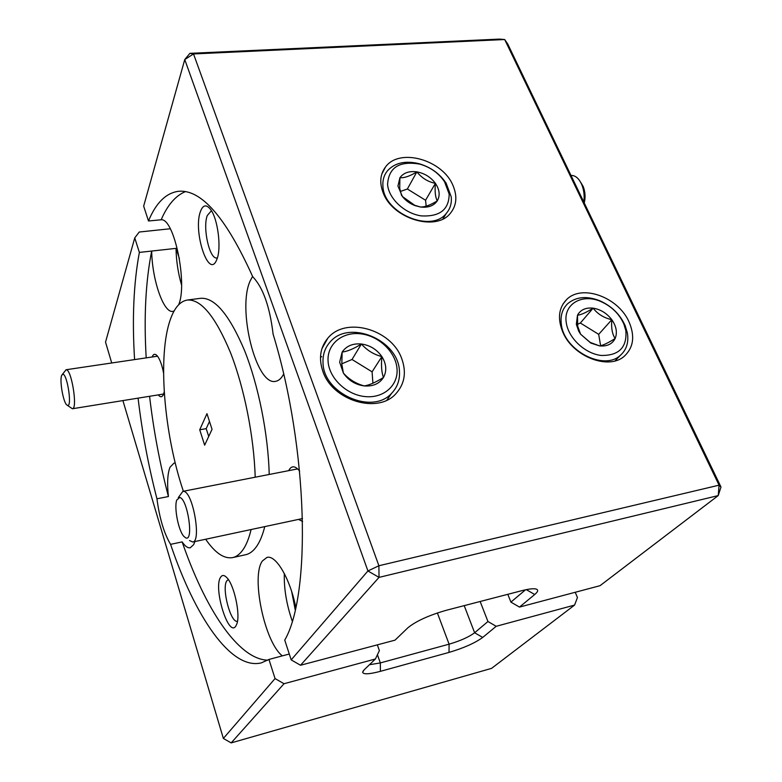 <?xml version="1.0" encoding="UTF-8"?>
<svg xmlns="http://www.w3.org/2000/svg" width="782" height="782" viewBox="0 0 782 782"><rect width="100%" height="100%" fill="white"/><g stroke="black" fill="none" stroke-linecap="round" stroke-linejoin="round"><path stroke-width="1.17" d="M185.715 537.86C194.053 542.131 187.68 498.789 179.752 497.45L176.742 500.079C173.936 507.547 178.404 530.509 183.799 536.335L185.715 537.86M178.286 497.635L182.851 491.36L183.917 491.419C193.007 492.533 201.57 541.672 192.734 542.004L189.498 540.538M67.623 405.477C72.306 406.826 67.164 373.503 62.795 374.236L61.69 375.331C59.461 379.935 62.951 401.058 66.548 404.744L67.623 405.477M62.394 374.353L66.108 369.749C71.455 368.674 77.936 408.976 72.394 408.742L67.526 405.457M583.792 202.01C584.653 195.803 583.949 189.938 581.681 184.405C578.866 178.296 575.308 175.305 570.987 175.422M580.537 182.089L583.089 186.302C585.151 191.434 585.591 196.732 584.408 202.196L584.222 202.9M566.334 323.034C568.573 338.235 585.073 353.65 601.182 355.458C618.924 355.722 627.144 347.452 625.854 330.659L623.87 324.061C619.266 313.865 611.632 306.378 600.967 301.588C581.945 292.986 562.854 304.325 566.334 323.034M627.36 332.956C628.904 342.379 626.548 349.867 620.273 355.419C603.753 371.108 564.076 350.404 561.359 324.53C560.176 315.83 562.317 308.861 567.791 303.612C576.178 296.691 586.852 295.733 599.814 300.767C611.612 306.065 620.058 314.354 625.16 325.644L627.36 332.956M576.334 324.315L578.651 331.06L580.567 334.168L590.762 343.044L599.559 345.898C607.067 346.563 612.257 344.1 615.141 338.508C617.506 332.643 616.402 326.377 611.807 319.711C606.832 313.24 600.605 309.389 593.137 308.157C585.728 307.404 580.508 309.76 577.487 315.234L576.334 324.315M577.693 326.202L580.567 334.168L590.166 342.399L599.559 345.898C602.951 345.4 608.152 342.936 615.141 338.508C612.228 334.168 611.113 327.902 611.807 319.711C603.87 317.893 597.653 314.051 593.137 308.157C586.285 312.497 581.065 314.853 577.487 315.234L577.693 326.202M600.615 345.683L598.68 334.344L580.352 323.015L577.458 324.335M598.68 334.344L611.807 319.711M580.352 323.015L593.137 308.157M328.059 360.893C328.772 377.794 346.25 394.773 364.969 396.562C383.708 398.615 398.546 385.252 397.002 368.596C395.721 351.959 378.879 335.889 360.717 333.826C342.545 331.509 327.072 343.963 328.059 360.893M399.436 370.971C400.061 379.759 397.452 387.198 391.626 393.287C372.33 415.369 322.878 393.385 323.015 362.467C322.712 354.696 324.941 348.029 329.691 342.477C348.322 318.87 398.361 339.584 399.436 370.971M339.652 362.193L343.406 373.102C348.498 380.423 355.448 384.705 364.246 385.927C372.994 386.562 379.397 383.747 383.463 377.481C386.973 370.912 386.445 363.953 381.87 356.602C376.846 349.466 370.023 345.273 361.411 344.002C352.809 343.249 346.387 345.937 342.154 352.066L339.652 362.193M341.812 364.148L343.406 373.102C349.016 379.397 355.966 383.669 364.246 385.927C369.329 385.145 375.731 382.33 383.463 377.481C381.596 372.515 381.059 365.556 381.87 356.602C373.806 354.529 366.983 350.326 361.411 344.002C353.845 348.752 347.423 351.441 342.154 352.066L341.812 364.148M372.906 383.239L372.085 371.831L352.017 359.485L341.793 363.825M372.085 371.831L381.87 356.602M352.017 359.485L361.411 344.002M387.579 184.435C388.625 198.56 404.548 213.506 421.234 215.881C439.767 216.888 449.073 209.615 449.161 194.053L444.557 181.766C438.663 173.066 430.423 167.192 419.836 164.132C399.426 160.642 388.674 167.407 387.579 184.435M451.204 196.751C451.879 203.212 450.256 208.745 446.346 213.349C431.234 233.378 383.561 213.124 382.926 186.126C382.506 180.339 383.933 175.334 387.198 171.111C394.499 162.9 405.008 160.398 418.741 163.614C430.452 166.996 439.572 173.506 446.102 183.135L451.204 196.751M397.93 186.048L402.437 196.575C405.76 200.671 409.983 203.691 415.105 205.627L420.354 206.986C428.155 207.924 433.795 205.871 437.285 200.837C440.266 195.52 439.64 189.684 435.408 183.34C430.765 177.143 424.587 173.321 416.874 171.864C409.201 170.838 403.541 172.793 399.915 177.71L397.93 186.048M399.729 188.276L401.508 195.324L402.779 196.8L414.704 205.285L420.354 206.986C424.655 207.21 430.305 205.167 437.285 200.837C435.31 197.25 434.684 191.414 435.408 183.34C427.969 181.864 421.791 178.032 416.874 171.864C410.042 176.116 404.382 178.061 399.915 177.71L399.729 188.276M426.17 206.194L425.574 200.26L407.363 189L400.218 191.512M425.574 200.26L435.408 183.34M407.363 189L416.874 171.864M216.907 259.233C221.619 248.265 217.855 218.589 210.524 209.351C206.331 204.141 202.978 204.845 200.456 211.463C192.753 231.452 208.862 280.122 216.722 259.712L216.907 259.233M211.179 211.032L207.308 215.48C202.401 227.758 209.625 259.771 216.946 257.952L217.376 257.865M299.623 471.145L299.095 470.471C295.156 465.964 291.901 465.632 289.35 469.483L288.724 470.656M252.586 276.398L250.328 280.582C236.878 308.352 256.115 386.328 275.645 381.323C278.656 380.814 281.276 378.498 283.485 374.373L283.631 374.099M300.523 665.257L395.018 640.155L407.862 627.799C416.024 621.143 428.819 615.307 446.258 610.292L521.838 590.674C528.309 589.022 532.913 588.445 535.66 588.934C538.612 589.628 538.29 591.495 534.712 594.516L519.483 607.086L600.029 585.689L718.228 495.583L379.026 577.38L300.523 665.257L291.178 659.881L284.746 640.096C311.256 594.613 308.294 449.142 273.104 334.168C269.829 306.671 263.035 287.512 252.713 276.691C226.057 217.601 201.316 189.136 178.492 191.297C165.97 192.998 155.97 202.89 148.492 220.983L161.219 219.771C174.2 218.1 187.807 284.022 178.658 304.745M628.884 321.588C618.103 297.121 582.033 284.003 566.813 299.369C558.612 307.707 557.302 318.685 562.893 332.301C572.991 356.709 608.875 370.453 624.368 356.152C633.616 347.433 635.121 335.918 628.884 321.588M401.665 358.469C391.352 329.095 345.37 316.153 327.756 338.274C320.19 347.491 318.557 358.488 322.839 371.264C332.213 400.482 377.51 414.284 395.663 393.972C404.685 384.128 406.689 372.3 401.665 358.469M321.695 356.641L320.473 357.394M453.11 185.813C442.974 159.831 399.397 147.387 385.487 167.025C380.111 174.239 379.338 182.851 383.19 192.841C392.613 218.862 436.073 231.834 450.324 213.33C456.58 205.656 457.509 196.487 453.11 185.813M235.822 626.118L236.868 623.88C240.582 614.153 234.033 584.467 226.692 577.497C224.17 574.926 222.137 574.838 220.602 577.243C213.075 587.8 228.461 637.887 235.822 626.118M228.295 579.521L226.819 580.821C221.414 588.025 230.631 623.322 237.474 621.309M158.267 394.89C160.418 397.5 162.157 397.344 163.477 394.421L164.23 391.772M163.575 373.043C162.001 364.93 159.89 359.202 157.25 355.869C155.071 353.474 153.37 353.855 152.128 356.993M291.715 591.7L295.195 609.716M138.072 398.146C142.129 432.309 148.424 465.857 156.947 498.789C159.46 518.065 163.995 533.256 170.574 544.35L182.147 541.887C185.08 546.256 187.778 548.221 190.251 547.781L193.682 544.634L194.894 541.535M175.276 463.13L173.975 463.13L169.997 467.265C167.534 473.56 167.006 483.325 168.413 496.541L156.947 498.789M295.752 607.213C290.034 578.397 275.792 554.585 266.945 557.429L262.449 560.909C250.778 576.041 264.609 642.56 282.351 655.854L289.281 654.045M284.316 573.509C283.886 588.592 286.515 604.418 292.204 620.986M205.656 539.238C215.04 552.933 224.033 559.062 232.655 557.605L245.714 554.702C250.045 553.754 253.925 550.616 257.356 545.298C260.328 540.636 262.791 534.409 264.766 526.618M255.196 477.216C253.994 436.493 244.209 387.481 230.387 352.379C215.412 316.544 201.072 299.095 187.357 300.034C180.173 301.236 174.513 307.697 170.378 319.447C157.387 355.527 163.995 434.206 183.379 491.262M232.655 557.605C236.868 556.676 240.641 553.558 243.974 548.241C246.848 543.578 249.223 537.351 251.11 529.531M480.148 601.495L487.948 621.514L496.199 626.294L574.584 605.082L577.448 597.536L575.229 592.277M179.41 258.637L176.009 248.373L139.372 252.41L134.748 237.894L139.225 232.029L170.271 228.755M182.147 541.887C204.952 608.132 237.884 659.314 267.757 660.194M170.574 544.35C194.845 616.177 230.846 670.506 261.403 662.853L268.959 659.451L282.351 655.854M206.966 413.668L199.723 429.777L204.649 445.173L212.039 429.338L206.966 413.668M496.199 626.294L482.699 637.438C474.987 643.039 463.755 648.034 449.015 652.413L380.414 671.327C369.3 674.26 363.376 674.573 362.633 672.256L364.109 669.871L375.428 658.982L379.378 650.614L377.344 644.847M122.911 400.589L223.359 738.443L275.049 678.571L284.032 683.722L375.428 658.982M284.032 683.722L231.169 742.9L491.565 668.366L574.584 605.082M134.748 237.894L105.531 342.115L111.728 362.975M275.049 678.571L268.959 659.451M139.372 252.41C133.634 283.074 132.041 318.802 134.582 359.593M199.723 429.777L206.194 428.644L208.716 436.473M206.194 428.644L209.488 421.449M231.169 742.9L223.359 738.443M151.679 251.022C145.628 281.608 143.8 317.218 146.195 357.873M149.577 396.288C153.565 430.325 159.851 463.746 168.413 496.541M151.698 251.1C152.07 279.702 163.624 313.396 172.851 311.373L174.122 310.982M185.363 191.629C175.569 195.705 167.514 205.06 161.2 219.693M269.213 474.469C268.187 433.912 258.422 385.164 244.443 350.268C229.292 314.638 214.688 297.316 200.632 298.304L187.357 300.034M298.499 519.404L302.614 521.467M176.009 248.373C176.282 261.071 178.13 273.26 181.541 284.941M369.456 664.729L380.326 662.921L449.093 644.173C460.305 640.859 468.819 637.056 474.625 632.765L487.948 621.514M519.483 607.086L510.92 602.12L507.801 594.32M510.92 602.12L525.504 589.804M291.178 659.881L367.931 570.968L184.757 59.559L143.663 206.125L148.492 220.983M189.889 53.352L193.516 53.938L184.757 59.559L189.889 53.352L499.493 39.1L504.693 39.53L193.516 53.938L378.899 565.748L719.078 485.172L504.693 39.53L507.743 44.027L720.984 487L718.228 495.583L719.078 485.172L720.984 487M388.009 399.573L388.126 398.37M367.931 570.968L379.026 577.38L378.899 565.748L367.931 570.968M464.205 605.63L474.625 632.765L482.699 637.438M377.442 654.73L380.326 662.921L380.414 671.327M449.015 652.413L449.093 644.173L437.382 612.951M526.306 589.638L534.712 594.516M192.734 542.004L302.546 518.544M182.851 491.36L297.639 468.907M72.394 408.742L163.633 394.02M65.971 369.759L157.524 356.191M583.089 186.302L581.681 184.405M584.408 202.196L584.134 202.734M579.247 331.617L578.651 331.06M620.273 355.419L615.082 360.883M590.166 342.399L590.762 343.044M600.967 301.588L599.814 300.767M623.87 324.061L625.16 325.644M391.626 393.287L386.924 400.11M446.346 213.349L442.915 218.94M419.836 164.132L418.741 163.614M444.557 181.766L446.102 183.135M562.981 304.042L566.813 299.369M321.91 348.713L327.756 338.274M381.763 174.19L385.487 167.025M363.454 670.555L362.633 672.256"/></g></svg>
